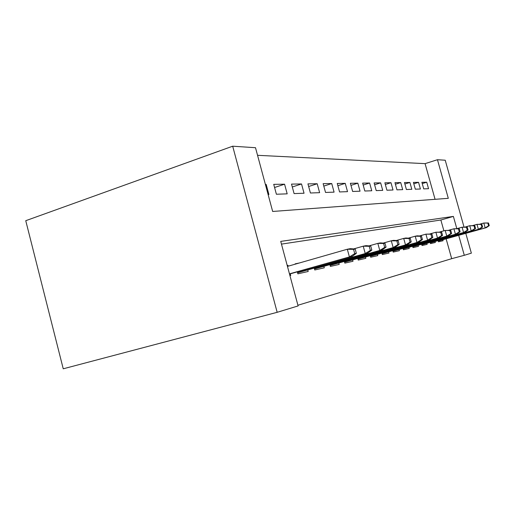<?xml version="1.0" encoding="UTF-8"?>
<svg xmlns="http://www.w3.org/2000/svg" width="515" height="515" viewBox="0 0 515 515"><rect width="100%" height="100%" fill="white"/><g stroke="black" fill="none" stroke-linecap="round" stroke-linejoin="round"><path stroke-width="0.77" d="M435.066 199.311L425.081 163.641L437.46 159.714L445.224 160.223L463.996 226.961M437.46 159.714L448.301 198.327L272.667 211.465L255.504 147.708L232.69 146.202L25.75 220.697L63.242 368.798L277.167 312.309L298.101 305.929L280.726 241.4L453.38 216.409L456.792 228.557M425.081 163.641L257.552 155.311M438.175 240.608L438.497 241.78L443.1 240.73L442.823 239.739M430.147 242.391L430.482 243.608L435.349 242.494L435.059 241.471M421.643 244.284L421.997 245.539L427.147 244.368L426.851 243.312M412.624 246.286L412.985 247.593L418.457 246.35L418.154 245.256M403.039 248.417L403.412 249.775L409.225 248.449L408.916 247.322M392.829 250.683L393.215 252.099L399.415 250.689L399.093 249.518M381.93 253.103L382.336 254.577L388.954 253.071L388.619 251.861M370.279 255.691L370.703 257.23L377.778 255.62L377.431 254.359M357.79 258.459L358.234 260.075L365.824 258.343L365.463 257.036M344.368 261.433L344.831 263.133L352.987 261.272L352.614 259.908M329.903 264.633L330.392 266.422L339.185 264.42L338.799 262.998M314.272 268.096L314.781 269.982L324.296 267.813L323.89 266.326M297.329 271.843L297.87 273.838L308.182 271.482L307.764 269.931M265.457 184.698L266.191 184.454L265.399 184.46M274.579 187.499L284.576 184.196L273.729 184.351L276.394 194.239L287.183 193.846L284.576 184.196M292.301 186.984L301.526 183.964L291.516 184.1L294.091 193.595L304.043 193.234L301.526 183.964M308.659 186.52L317.195 183.746L307.938 183.874L310.423 193.003L319.628 192.668L317.195 183.746M323.806 186.102L331.731 183.54L323.137 183.662L325.538 192.449L334.081 192.14L331.731 183.54M337.866 185.715L345.243 183.353L337.248 183.462L339.572 191.941L347.522 191.651L345.243 183.353M350.96 185.374L357.841 183.179L350.387 183.282L352.633 191.464L360.049 191.194L357.841 183.179M363.184 185.052L369.615 183.018L362.65 183.115L364.826 191.02L371.759 190.769L369.615 183.018M374.617 184.763L380.643 182.864L374.115 182.954L376.227 190.608L382.722 190.37L380.643 182.864M385.329 184.492L390.994 182.716L384.866 182.806L386.92 190.215L393.016 189.996L390.994 182.716M395.398 184.248L400.728 182.58L394.96 182.664L396.956 189.848L402.691 189.642L400.728 182.58M404.874 184.016L409.901 182.458L404.462 182.529L406.406 189.507L411.807 189.308L409.901 182.458M413.809 183.804L418.553 182.336L413.423 182.407L415.309 189.185L420.414 188.999L418.553 182.336M268.109 194.541L268.894 194.516L266.191 184.454M423.723 188.876L428.544 188.702L426.735 182.22L421.882 182.291L423.723 188.876M297.915 305.253L451.687 258.678L446.125 238.818M443.885 230.817L440.859 220.008L281.454 244.116M289.945 275.641L290.698 275.474L290.254 273.838M288.194 266.184L287.962 265.302L287.203 265.457M295.256 264.163L295.172 263.841L299.267 263.011M465.792 233.353L471.36 253.155L464.298 255.305L458.691 235.323M451.687 258.678L464.298 255.305M232.69 146.202L277.167 312.309M440.859 220.008L453.38 216.409M287.216 265.515L287.962 265.302M422.248 183.604L426.735 182.22M354.738 253.631L356.361 253.29L355.196 249.035L353.567 249.35L354.738 253.631L349.415 256.934L352.369 256.303L289.514 274.051M289.469 273.864L349.415 256.934L347.31 249.241L287.454 266.397M353.567 249.35L347.31 249.241L350.277 248.668L355.196 249.035M352.369 256.303L356.361 253.29M370.356 250.38L371.843 250.071L370.723 245.996L369.229 246.286L370.356 250.38L365.244 253.541L367.955 252.968L297.586 272.796M297.541 272.635L365.244 253.541L363.23 246.183L353.657 248.919M369.229 246.286L363.23 246.183L365.946 245.661L370.723 245.996M367.955 252.968L371.843 250.071M384.686 247.4L386.05 247.116L384.975 243.209L383.604 243.479L384.686 247.4L379.774 250.438L382.265 249.904L314.511 268.965M314.472 268.817L379.774 250.438L377.836 243.376L369.068 245.88M383.604 243.479L377.836 243.376L380.334 242.9L384.975 243.209M382.265 249.904L386.05 247.116M397.876 244.657L399.138 244.393L398.101 240.64L396.833 240.891L397.876 244.657L393.157 247.573L395.449 247.084L330.121 265.431M330.083 265.296L393.157 247.573L391.284 240.795L383.218 243.093M396.833 240.891L391.284 240.795L393.589 240.357L398.101 240.64M395.449 247.084L399.138 244.393M410.062 242.121L411.228 241.883L410.23 238.271L409.058 238.503L410.062 242.121L405.511 244.928L407.642 244.477L344.567 262.167M344.535 262.038L405.511 244.928L403.709 238.413L396.267 240.524M409.058 238.503L403.709 238.413L405.846 238.001L410.23 238.271M407.642 244.477L411.228 241.883M421.354 239.771L422.435 239.546L421.47 236.07L420.382 236.282L421.354 239.771L416.963 242.481L418.94 242.056L357.977 259.135M357.944 259.019L416.963 242.481L415.219 236.205L408.337 238.155M420.382 236.282L415.219 236.205L417.202 235.819L421.47 236.07M418.94 242.056L422.435 239.546M431.84 237.595L432.851 237.383L431.918 234.029L430.907 234.228L431.84 237.595L427.605 240.202L429.439 239.81L370.452 256.316M370.42 256.206L427.605 240.202L425.918 234.151L419.525 235.96M430.907 234.228L425.918 234.151L431.918 234.029M429.439 239.81L432.851 237.383M441.619 235.561L442.559 235.361L441.651 232.123L440.705 232.31L441.619 235.561L437.518 238.084L439.231 237.718L382.091 253.683M382.066 253.586L437.518 238.084L435.883 232.233L429.935 233.919M440.705 232.31L435.883 232.233L441.651 232.123M439.231 237.718L442.559 235.361M450.741 233.662L451.623 233.475L450.747 230.347L449.859 230.52L450.741 233.662L446.775 236.102L448.378 235.761L392.977 251.223M392.951 251.133L446.775 236.102L445.192 230.45L439.643 232.014M449.859 230.52L445.192 230.45L450.747 230.347M448.378 235.761L451.623 233.475M459.283 231.885L460.107 231.711L459.258 228.679L458.427 228.847L459.283 231.885L455.44 234.248L456.94 233.926L403.174 248.925M403.155 248.835L455.44 234.248L453.908 228.776L448.713 230.237M458.427 228.847L453.908 228.776L459.258 228.679M456.94 233.926L460.107 231.711M467.298 230.218L468.071 230.057L467.24 227.121L466.468 227.27L467.298 230.218L463.564 232.51L464.974 232.207L412.753 246.762M412.734 246.679L463.564 232.51L462.077 227.205L457.211 228.576M466.468 227.27L462.077 227.205L467.24 227.121M464.974 232.207L468.071 230.057M474.824 228.654L475.551 228.499L474.753 225.654L474.019 225.795L474.824 228.654L471.206 230.875L472.532 230.591L421.766 244.728M421.746 244.651L471.206 230.875L469.757 225.731L465.187 227.018M474.019 225.795L469.757 225.731L474.753 225.654M472.532 230.591L475.551 228.499M481.918 227.179L482.6 227.038L481.821 224.27L481.132 224.405L481.918 227.179L478.396 229.336L479.645 229.066L430.263 242.81M430.244 242.739L478.396 229.336L476.987 224.347L472.686 225.557M481.132 224.405L476.987 224.347L481.821 224.27M479.645 229.066L482.6 227.038M488.6 225.789L489.25 225.654L488.49 222.963L487.84 223.092L488.6 225.789L485.182 227.881L486.36 227.63L438.284 241.001M438.265 240.93L485.182 227.881L483.81 223.034L479.755 224.173M487.84 223.092L483.81 223.034L488.49 222.963M486.36 227.63L489.25 225.654"/></g></svg>
